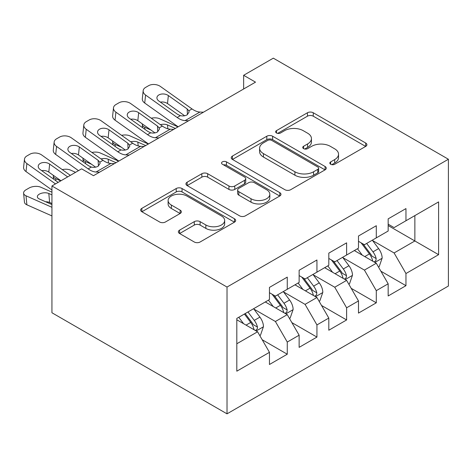 <?xml version="1.0" encoding="UTF-8"?>
<svg xmlns="http://www.w3.org/2000/svg" width="472" height="472" viewBox="0 0 472 472"><rect width="100%" height="100%" fill="white"/><g stroke="black" fill="none" stroke-linecap="round" stroke-linejoin="round"><path stroke-width="0.71" d="M330.671 164.262A2.885 1.664 0 0 0 334.748 164.262L365.7 146.397A4.118 2.378 0 0 0 366.903 144.709A4.118 2.378 0 0 0 365.7 143.028L313.266 112.761A4.118 2.378 0 0 0 307.443 112.761L276.492 130.626A2.885 1.664 0 0 0 275.648 131.806A2.885 1.664 0 0 0 276.492 132.98A2.885 1.664 0 0 0 280.569 132.98L284.575 130.667A13.181 7.611 0 0 1 303.219 130.667L307.591 133.192A13.181 7.611 0 0 1 311.449 138.573A13.181 7.611 0 0 1 307.591 143.954L303.584 146.267A2.885 1.664 0 0 0 302.741 147.447A2.885 1.664 0 0 0 303.584 148.621A2.885 1.664 0 0 0 307.661 148.621L311.667 146.308A13.181 7.611 0 0 1 330.306 146.308L334.678 148.833A13.181 7.611 0 0 1 338.536 154.214A13.181 7.611 0 0 1 334.678 159.595L330.671 161.908A2.885 1.664 0 0 0 329.828 163.082A2.885 1.664 0 0 0 330.671 164.262L330.671 161.908M179.566 230.141A4.118 2.378 0 0 0 178.363 231.823A4.118 2.378 0 0 0 179.566 233.504L194.281 242A4.118 2.378 0 0 0 200.104 242L234.478 222.153A4.118 2.378 0 0 0 235.681 220.471A4.118 2.378 0 0 0 234.478 218.79L182.044 188.523A4.118 2.378 0 0 0 176.221 188.523L141.848 208.364A4.118 2.378 0 0 0 140.638 210.046A4.118 2.378 0 0 0 141.848 211.727L159.619 221.987A4.118 2.378 0 0 0 165.442 221.987L180.151 213.492A4.118 2.378 0 0 0 181.36 211.81A4.118 2.378 0 0 0 180.151 210.128L171.342 205.043A11.021 6.36 0 0 1 168.115 200.547A11.021 6.36 0 0 1 174.917 194.665A11.021 6.36 0 0 1 186.924 196.045L221.439 215.975A11.021 6.36 0 0 1 224.666 220.471A11.021 6.36 0 0 1 217.863 226.353A11.021 6.36 0 0 1 205.857 224.973L200.104 221.651A4.118 2.378 0 0 0 194.281 221.651L179.566 230.141L179.566 233.504M51.938 185.974L227.02 287.053L227.02 413.838L51.938 312.759L51.938 185.974L81.615 168.84L93.485 175.69L255.511 82.146L243.64 75.29L243.64 89.001M243.64 75.29L273.317 58.162L448.4 159.241L227.02 287.053M284.87 189.697A4.118 2.378 0 0 0 290.693 189.697L325.066 169.855A4.118 2.378 0 0 0 326.27 168.174A4.118 2.378 0 0 0 325.066 166.492L272.633 136.219A4.118 2.378 0 0 0 266.81 136.219L232.436 156.061A4.118 2.378 0 0 0 231.233 157.742A4.118 2.378 0 0 0 232.436 159.43L284.87 189.697M223.539 164.887A2.885 1.664 0 0 1 226.466 165.294L226.466 161.867L279.772 192.641A4.118 2.378 0 0 1 280.976 194.322A4.118 2.378 0 0 1 279.772 196.004L245.399 215.846A4.118 2.378 0 0 1 239.575 215.846L187.142 185.579L187.142 182.216A4.118 2.378 0 0 0 185.938 183.897A4.118 2.378 0 0 0 187.142 185.579M187.142 182.216L201.851 173.72A4.118 2.378 0 0 1 207.68 173.72L228.944 185.998A4.118 2.378 0 0 0 234.767 185.998L244.525 180.363A4.118 2.378 0 0 0 245.729 178.681A4.118 2.378 0 0 0 244.525 177L222.389 164.221A2.885 1.664 0 0 1 221.545 163.041A2.885 1.664 0 0 1 223.321 161.507A2.885 1.664 0 0 1 226.466 161.867M227.02 413.838L448.4 286.026L448.4 159.241M388.161 225.551L414.864 240.968L414.864 215.61L438.606 201.904L405.961 220.748L405.961 208.589L388.161 218.866L388.161 231.032L376.29 237.882L376.29 225.722L358.484 236L358.484 248.166L346.613 255.016L346.613 242.85L328.807 253.134L328.807 265.299L316.936 272.149L316.936 259.983L299.136 270.267L299.136 282.427L287.265 289.283L287.265 277.117L269.459 287.401L269.459 299.561L236.814 318.411L236.814 371.181L269.459 352.33L257.588 331.775L236.814 319.78M438.606 201.904L438.606 254.673L405.961 273.524L394.096 252.962L372.579 240.543M380.886 271.211L405.961 285.684L405.961 273.524M405.961 285.684L388.161 295.968L388.161 283.802L376.29 290.652L364.419 270.096L342.902 257.671M351.215 288.339L376.29 302.817L376.29 290.652M376.29 302.817L358.484 313.101L358.484 300.935L346.613 307.785L334.742 287.23L313.231 274.804M321.538 305.472L346.613 319.951L346.613 307.785M346.613 319.951L328.807 330.229L328.807 318.069L316.936 324.919L305.065 304.363L283.554 291.938M291.861 322.606L316.936 337.085L316.936 324.919M316.936 337.085L299.136 347.362L299.136 335.203L287.265 342.053L275.394 321.491L253.877 309.072M262.19 339.74L287.265 354.218L287.265 342.053M287.265 354.218L269.459 364.496L269.459 352.33M269.459 292.711L275.394 296.139L287.265 289.283M236.814 343.763L257.588 331.775M299.136 275.577L305.065 279.005L316.936 272.149M275.394 321.491L287.265 314.641L265.305 301.962M299.136 335.203L287.265 314.641M328.807 258.444L334.742 261.872L346.613 255.016M305.065 304.363L316.936 297.507L294.976 284.828M328.807 318.069L316.936 297.507M358.484 241.31L364.419 244.738L376.29 237.882M334.742 287.23L346.613 280.374L324.653 267.695M358.484 300.935L346.613 280.374M388.161 224.176L394.096 227.604L405.961 220.748M364.419 270.096L376.29 263.24L354.33 250.561M388.161 283.802L376.29 263.24M394.096 252.962L414.864 240.968L438.606 254.673M331.822 164.669L334.678 163.023A13.181 7.611 0 0 0 338.536 157.642L338.536 154.214M311.449 138.573L311.449 142.001A13.181 7.611 0 0 1 307.591 147.382L304.735 149.028M365.647 146.426L313.266 116.189A4.118 2.378 0 0 0 307.443 116.189L277.648 133.387M325.007 169.885L272.633 139.647A4.118 2.378 0 0 0 266.81 139.647L232.489 159.459M317.786 169.348A2.885 1.664 0 0 0 318.629 168.174A2.885 1.664 0 0 0 317.786 166.994L271.76 140.426A2.885 1.664 0 0 0 267.683 140.426L263.459 142.863A13.181 7.611 0 0 0 259.6 148.243A13.181 7.611 0 0 0 263.459 153.624L294.917 171.79A13.181 7.611 0 0 0 313.561 171.79L317.786 169.348L317.786 172.776A2.885 1.664 0 0 0 318.629 171.596L318.629 168.174M259.6 148.243L259.6 151.671A13.181 7.611 0 0 0 263.459 157.052L263.459 153.624M317.786 172.776L313.561 175.212A13.181 7.611 0 0 1 294.917 175.212L263.459 157.052M187.195 185.608L201.851 177.147L201.851 173.72M245.729 178.681L245.729 182.109A4.118 2.378 0 0 1 244.525 183.791L234.767 189.425A4.118 2.378 0 0 1 228.944 189.425L207.68 177.147A4.118 2.378 0 0 0 201.851 177.147M226.466 165.294L279.713 196.033M251.004 198.736A11.021 6.36 0 0 0 263.016 200.116A11.021 6.36 0 0 0 269.819 194.24A11.021 6.36 0 0 0 266.591 189.738L254.432 182.717A4.118 2.378 0 0 0 248.602 182.717L238.844 188.352A4.118 2.378 0 0 0 237.64 190.033A4.118 2.378 0 0 0 238.844 191.715L251.004 198.736L251.004 202.163A11.021 6.36 0 0 0 263.016 203.544A11.021 6.36 0 0 0 269.819 197.668L269.819 194.24M237.64 190.033L237.64 193.461A4.118 2.378 0 0 0 238.844 195.142L238.844 191.715M251.004 202.163L238.844 195.142M224.666 220.471L224.666 223.899A11.021 6.36 0 0 1 217.863 229.775A11.021 6.36 0 0 1 205.857 228.401L200.104 225.079A4.118 2.378 0 0 0 194.281 225.079L179.625 233.54M168.115 200.547L168.115 203.969A11.021 6.36 0 0 0 171.342 208.471L171.342 205.043M180.097 213.527L171.342 208.471M234.419 222.188L182.044 191.945A4.118 2.378 0 0 0 176.221 191.945L141.901 211.757M378.485 267.046L379.199 266.633L382.161 258.066A11.122 6.419 -120 0 0 378.615 248.596L372.308 240.183M178.015 126.885L159.56 118.708A8.396 4.254 -5.4 0 0 151.276 118.201M362.266 255.145L357.475 248.75M150.951 130.036L144.721 127.275L144.922 129.357M355.233 251.086L354.684 250.355M374.196 262.031L375.918 260.479L376.16 258.544A11.122 6.419 -120 0 0 372.974 251.853L366.673 243.434M363.074 243.959L370.862 254.355A5.664 3.269 60 0 1 371.889 256.078L376.16 258.544M142.355 123.918A8.396 4.254 -5.4 0 0 142.302 124.637A8.396 4.254 -5.4 0 0 144.721 127.275M160.374 124.667A6.714 3.404 174.6 0 1 167.501 124.95L175.342 128.431M361.115 242.832L369.417 253.906A11.122 6.419 60 0 1 372.597 260.597L372.821 261.24M188.593 120.779L185.083 120.62A20.986 12.113 60 0 1 177.177 117.504L145.577 95.025L144.721 103.038A8.396 5.375 -173.9 0 1 142.314 98.725L143.169 90.707A8.396 5.375 6.1 0 0 145.577 95.025M178.215 126.773A31.476 18.172 60 0 1 176.322 125.517L144.721 103.038M203.432 112.212L199.922 112.053A20.986 12.113 60 0 1 192.015 108.938L160.415 86.459A8.396 5.375 6.1 0 0 148.586 85.692L145.618 87.403A8.396 5.375 6.1 0 0 143.169 90.707M187.437 114.643L187.154 108.92L188.818 110.784L189.142 111.964L187.183 114.796C185.219 115.917 182.953 116.206 180.375 115.658L177.661 114.401L158.857 101.032A6.714 4.295 -173.9 0 1 156.934 97.574A6.714 4.295 -173.9 0 1 158.893 94.937A6.714 4.295 -173.9 0 1 168.357 95.55L167.501 103.563L184.623 115.746M167.501 103.563A6.714 4.295 6.1 0 0 160.392 102.123M187.154 108.92L168.357 95.55M348.808 284.179L349.522 283.766L352.49 275.2A11.122 6.419 -120 0 0 348.938 265.73L342.637 257.317M148.338 144.019L129.883 135.842A8.396 4.254 -5.4 0 0 121.605 135.334M332.589 272.279L327.798 265.883M121.275 147.17L115.044 144.408L115.245 146.491M325.556 268.22L325.013 267.488M344.519 279.164L346.241 277.613L346.483 275.672A11.122 6.419 -120 0 0 343.303 268.987L336.996 260.568M333.397 261.093L341.185 271.488A5.664 3.269 60 0 1 342.212 273.211L346.483 275.672M112.678 141.051A8.396 4.254 -5.4 0 0 112.625 141.771A8.396 4.254 -5.4 0 0 115.044 144.408M130.697 141.801A6.714 3.404 174.6 0 1 137.824 142.084L145.671 145.565M331.444 259.966L339.74 271.04A11.122 6.419 60 0 1 342.926 277.731L343.15 278.374M319.137 301.313L319.845 300.9L322.813 292.333A11.122 6.419 -120 0 0 319.261 282.864L312.96 274.444M118.661 161.153L100.211 152.969A8.396 4.254 -5.4 0 0 91.928 152.468M302.912 289.413L298.121 283.011M91.603 164.303L85.373 161.536L85.568 163.625M295.879 285.348L295.336 284.622M314.842 296.298L316.564 294.746L316.806 292.805A11.122 6.419 -120 0 0 313.626 286.12L307.319 277.701M303.72 278.226L311.508 288.622A5.664 3.269 60 0 1 312.541 290.339L316.806 292.805M83.001 158.185A8.396 4.254 -5.4 0 0 82.948 158.905A8.396 4.254 -5.4 0 0 85.373 161.536M101.02 158.934A6.714 3.404 174.6 0 1 108.153 159.217L115.994 162.692M301.767 277.099L310.063 288.174A11.122 6.419 60 0 1 313.249 294.864L313.473 295.507M158.917 137.912L155.412 137.747A20.986 12.113 60 0 1 147.5 134.638L115.9 112.159L115.044 120.171A8.396 5.375 -173.9 0 1 112.637 115.852L113.492 107.84A8.396 5.375 6.1 0 0 115.9 112.159M148.538 143.907A31.476 18.172 60 0 1 146.644 142.65L115.044 120.171M173.755 129.346L170.25 129.186A20.986 12.113 60 0 1 162.338 126.071L130.738 103.592A8.396 5.375 6.1 0 0 118.909 102.825L115.941 104.536A8.396 5.375 6.1 0 0 113.492 107.84M157.76 131.776L157.477 126.053L159.141 127.918L159.465 129.092L157.506 131.93C155.548 133.051 153.276 133.334 150.698 132.791L147.984 131.535L129.186 118.165A6.714 4.295 -173.9 0 1 127.257 114.708A6.714 4.295 -173.9 0 1 129.216 112.065A6.714 4.295 -173.9 0 1 138.679 112.678L137.824 120.696L154.946 132.88M137.824 120.696A6.714 4.295 6.1 0 0 130.72 119.257M157.477 126.053L138.679 112.678M129.239 155.046L125.735 154.881A20.986 12.113 60 0 1 117.829 151.772L86.228 129.287L85.373 137.305A8.396 5.375 -173.9 0 1 82.96 132.986L83.815 124.974A8.396 5.375 6.1 0 0 86.228 129.287M118.867 161.035A31.476 18.172 60 0 1 116.973 159.784L85.373 137.305M144.078 146.479L140.573 146.314A20.986 12.113 60 0 1 132.667 143.205L101.067 120.72A8.396 5.375 6.1 0 0 89.232 119.953L86.264 121.67A8.396 5.375 6.1 0 0 83.815 124.974M128.089 148.904L127.806 143.187L129.47 145.046L129.794 146.226L127.829 149.064C125.871 150.184 123.599 150.468 121.021 149.925L118.307 148.668L99.509 135.299A6.714 4.295 -173.9 0 1 97.58 131.841A6.714 4.295 -173.9 0 1 99.539 129.198A6.714 4.295 -173.9 0 1 109.008 129.812L108.153 137.83L125.275 150.007M108.153 137.83A6.714 4.295 6.1 0 0 101.043 136.384M127.806 143.187L109.008 129.812M289.46 318.447L290.174 318.034L293.136 309.467A11.122 6.419 -120 0 0 289.59 299.997L283.283 291.578M75.561 172.333L70.534 170.103A8.396 4.254 -5.4 0 0 62.251 169.601M273.241 306.546L268.444 300.145M60.723 180.9L55.696 178.67L55.897 180.758M266.208 302.481L265.659 301.755M285.165 313.432L286.887 311.88L287.135 309.939A11.122 6.419 -120 0 0 283.949 303.248L277.648 294.835M274.049 295.36L281.831 305.756A5.664 3.269 60 0 1 282.864 307.473L287.135 309.939M53.324 175.318A8.396 4.254 -5.4 0 0 53.277 176.038A8.396 4.254 -5.4 0 0 55.696 178.67M272.09 294.233L280.392 305.307A11.122 6.419 60 0 1 283.572 311.998L283.796 312.641M259.783 335.574L260.497 335.167L263.464 326.6A11.122 6.419 -120 0 0 259.913 317.131L253.612 308.712M51.938 192.151L40.857 187.237A8.396 4.254 -5.4 0 0 29.028 188.051L26.06 189.762A8.396 4.254 -5.4 0 0 23.6 193.172A8.396 4.254 -5.4 0 0 26.019 195.803L26.874 204.807A8.396 4.254 174.6 0 1 24.456 202.175L23.6 193.172M243.564 323.674L238.773 317.278M51.938 207.291L26.019 195.803M51.938 215.916L26.874 204.807M255.494 330.565L257.216 329.013L257.458 327.072A11.122 6.419 -120 0 0 254.272 320.382L247.971 311.968M245.186 313.579L252.16 322.889A5.664 3.269 60 0 1 253.187 324.606L257.458 327.072M51.938 194.877L48.799 193.485A6.714 3.404 174.6 0 0 39.335 194.134A6.714 3.404 174.6 0 0 37.365 196.859A6.714 3.404 174.6 0 0 39.306 198.966L51.938 204.565M51.938 203.497L49.654 202.488A6.714 3.404 -5.4 0 0 45.654 201.78M244.407 314.022L250.715 322.441A11.122 6.419 60 0 1 253.895 329.132L254.125 329.775M99.568 172.18L96.058 172.014A20.986 12.113 60 0 1 88.152 168.899L56.551 146.42L55.696 154.438A8.396 5.375 -173.9 0 1 53.283 150.12L54.138 142.107A8.396 5.375 6.1 0 0 56.551 146.42M78.482 170.646L55.696 154.438M114.407 163.613L110.896 163.448A20.986 12.113 60 0 1 102.99 160.332L71.39 137.853A8.396 5.375 6.1 0 0 59.56 137.087L56.593 138.803A8.396 5.375 6.1 0 0 54.138 142.107M98.412 166.038L98.129 160.321L99.793 162.179L100.117 163.359L98.158 166.197C96.194 167.318 93.922 167.601 91.35 167.058L88.63 165.802L69.832 152.427A6.714 4.295 -173.9 0 1 67.903 148.975A6.714 4.295 -173.9 0 1 69.868 146.332A6.714 4.295 -173.9 0 1 79.331 146.945L78.476 154.963L95.598 167.141M78.476 154.963A6.714 4.295 6.1 0 0 71.366 153.518M98.129 160.321L79.331 146.945M55.495 183.915L26.874 163.554L26.019 171.572A8.396 5.375 -173.9 0 1 23.612 167.253L24.467 159.235A8.396 5.375 6.1 0 0 26.874 163.554M51.938 190.01L26.019 171.572M70.334 175.348L41.713 154.987A8.396 5.375 6.1 0 0 29.883 154.22L26.916 155.937A8.396 5.375 6.1 0 0 24.467 159.235M58.168 182.375L40.161 169.56A6.714 4.295 -173.9 0 1 38.232 166.109A6.714 4.295 -173.9 0 1 40.191 163.465A6.714 4.295 -173.9 0 1 49.654 164.079L48.799 172.097L60.971 180.752M48.799 172.097A6.714 4.295 6.1 0 0 41.695 170.652M67.667 176.894L49.654 164.079M334.678 163.023L334.678 159.595M303.584 148.621L303.584 146.267M307.591 147.382L307.591 143.954M276.492 132.98L276.492 130.626M307.443 116.189L307.443 112.761M313.266 116.189L313.266 112.761M365.7 146.397L365.7 143.028M232.436 159.43L232.436 156.061M266.81 139.647L266.81 136.219M272.633 139.647L272.633 136.219M325.066 169.855L325.066 166.492M294.917 175.212L294.917 171.79M313.561 175.212L313.561 171.79M207.68 177.147L207.68 173.72M228.944 189.425L228.944 185.998M234.767 189.425L234.767 185.998M244.525 183.791L244.525 180.363M279.772 196.004L279.772 192.641M194.281 225.079L194.281 221.651M200.104 225.079L200.104 221.651M205.857 228.401L205.857 224.973M180.151 213.492L180.151 210.128M141.848 211.727L141.848 208.364M176.221 191.945L176.221 188.523M182.044 191.945L182.044 188.523M234.478 222.153L234.478 218.79M374.892 262.438L382.09 258.284M372.974 251.853L378.615 248.596M364.767 256.591L369.417 253.906M167.501 124.95L167.867 128.797M180.375 115.658L177.177 117.504M192.015 108.938L188.818 110.784M199.922 112.053L185.083 120.62M345.221 279.572L352.413 275.412M343.303 268.987L348.938 265.73M335.091 273.725L339.74 271.04M137.824 142.084L138.19 145.931M315.544 296.705L322.742 292.546M313.626 286.12L319.261 282.864M305.419 290.858L310.063 288.174M108.153 159.217L108.513 163.064M150.698 132.791L147.5 134.638M162.338 126.071L159.141 127.918M170.25 129.186L155.412 137.747M121.021 149.925L117.829 151.772M132.667 143.205L129.47 145.046M140.573 146.314L125.735 154.881M285.867 313.833L293.065 309.679M283.949 303.248L289.59 299.997M275.742 307.992L280.392 305.307M256.196 330.966L263.388 326.813M254.272 320.382L259.913 317.131M246.065 325.119L250.715 322.441M48.799 193.485L49.654 202.488M91.35 167.058L88.152 168.899M102.99 160.332L99.793 162.179M110.896 163.448L96.058 172.014M142.302 124.637L142.591 127.7M112.625 141.771L112.914 144.833M82.948 158.905L83.243 161.967M53.277 176.038L53.566 179.1"/></g></svg>
